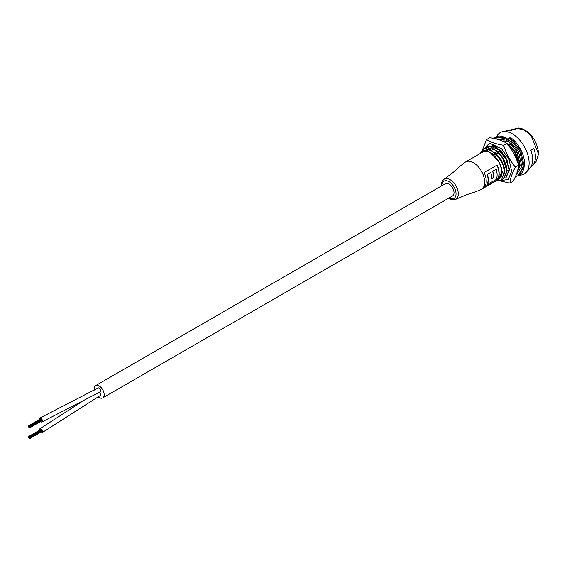 <?xml version="1.0" encoding="UTF-8"?>
<svg xmlns="http://www.w3.org/2000/svg" width="567" height="567" viewBox="0 0 567 567"><rect width="100%" height="100%" fill="white"/><g stroke="black" fill="none" stroke-linecap="round" stroke-linejoin="round"><path stroke-width="0.85" d="M100.253 391.875A2.225 1.283 -120 0 0 100.274 391.861A2.225 1.283 -120 0 1 100.253 391.875A2.225 1.283 -120 0 0 100.274 391.861A2.225 1.283 -120 0 0 100.614 390.075A2.225 1.283 -120 0 0 99.161 388.112A2.225 1.283 -120 0 0 98.048 388.005L39.747 418.113A2.225 1.283 -120 0 0 39.329 419.573M98.091 396.801A7.095 4.097 -120 0 0 99.161 397.552A7.095 4.097 -120 0 0 102.712 397.906A7.095 4.097 -120 0 0 103.796 392.222A7.095 4.097 -120 0 0 99.161 385.971A7.095 4.097 -120 0 0 95.617 385.624A7.095 4.097 -120 0 0 94.264 390.146M102.712 397.906L452.544 195.927A7.095 4.097 -120 0 0 453.628 190.25A7.095 4.097 -120 0 0 449 183.999A7.095 4.097 -120 0 0 445.456 183.644L95.617 385.624M100.253 395.532A2.225 1.283 -120 0 0 100.274 395.525A2.225 1.283 -120 0 1 100.253 395.532A2.225 1.283 -120 0 0 100.274 395.525A2.225 1.283 -120 0 0 99.7 392.194A2.225 1.283 -120 0 1 100.274 395.525A2.225 1.283 -120 0 0 99.7 392.194M40.498 432.373A2.225 1.283 -120 0 0 40.952 432.678A2.225 1.283 -120 0 0 41.972 432.741A2.225 1.283 -120 0 0 42.291 430.899A2.225 1.283 -120 0 0 40.767 428.943A2.225 1.283 -120 0 0 39.747 428.886A2.225 1.283 -120 0 0 39.329 430.346M100.274 391.861A2.225 1.283 -120 0 0 100.628 390.124A2.225 1.283 -120 0 0 99.239 388.161A2.225 1.283 -120 0 0 98.048 388.005A2.225 1.283 -120 0 1 99.161 388.112A2.225 1.283 -120 0 1 100.614 390.075A2.225 1.283 -120 0 1 100.274 391.861L41.972 421.968A2.225 1.283 -120 0 0 42.298 420.147A2.225 1.283 -120 0 0 40.803 418.191A2.225 1.283 -120 0 0 39.747 418.113M40.498 421.6A2.225 1.283 -120 0 0 40.916 421.891A2.225 1.283 -120 0 0 41.972 421.968M28.811 427.213L28.683 426.767L28.811 427.213M28.811 426.767L28.676 426.32L28.811 426.767M29.193 426.54L29.066 426.101L29.193 426.54M29.583 427.213L29.449 426.767L29.583 427.213M29.002 427.702L28.874 427.256L29.002 427.702M28.811 426.32L28.676 425.881L28.811 426.32M29.576 426.767L29.449 426.32L29.576 426.767M41.391 420.034L41.143 419.573M29.583 427.653L29.449 427.206L29.583 427.653M29.385 427.922L29.257 427.475L29.385 427.922M41.178 421.203L29.519 427.936M29.385 426.271L29.257 425.831L29.385 426.271M29.909 427.624L29.782 427.178L29.909 427.624M41.568 420.891L41.632 420.501M29.002 426.051L28.874 425.611L29.002 426.051M40.845 419.141L40.477 418.999M29.909 427.178L29.782 426.738L29.909 427.178M28.811 437.986L28.683 437.54L28.811 437.986M28.811 437.54L28.676 437.093L28.811 437.54M29.193 437.313L29.066 436.873L29.193 437.313M29.583 437.979L29.449 437.54L29.583 437.979M29.002 438.475L28.874 438.029L29.002 438.475M28.811 437.093L28.676 436.654L28.811 437.093M29.576 437.533L29.449 437.093L29.576 437.533M41.391 430.807L41.143 430.346M29.583 438.426L29.449 437.979L29.583 438.426M29.385 438.695L29.257 438.248L29.385 438.695M41.178 431.976L29.519 438.709M29.385 437.044L29.257 436.604L29.385 437.044M29.909 438.39L29.782 437.951L29.909 438.39M41.568 431.664L41.632 431.274M29.002 436.824L28.874 436.377L29.002 436.824M40.845 429.914L40.477 429.772M29.909 437.951L29.782 437.504L29.909 437.951M496.692 136.569A23.913 13.806 60 0 1 502.546 131.693A23.913 13.806 60 0 1 520.031 140.517A23.913 13.806 60 0 1 529.11 163.062A23.913 13.806 60 0 1 526.084 172.46L529.791 168.442A22.262 12.857 60 0 0 532.611 159.696A22.262 12.857 60 0 0 530.868 150.368L533.767 148.228A20.944 12.091 60 0 1 535.411 157.002A20.944 12.091 60 0 1 532.753 165.231A20.944 12.091 60 0 1 531.116 166.563M526.084 172.46A23.913 13.806 60 0 1 519.11 175.104M506.544 138.894A15.812 9.129 60 0 1 508.528 138.979M484.7 148.611L488.109 147.604L487.74 147.824L492.262 151.176L487.62 149.568L482.46 151.098L480.107 153.409C482.106 150.886 484.976 150.425 488.719 152.02L490.512 152.906A15.812 9.129 -120 0 0 482.602 152.126L465.571 161.956A15.812 9.129 60 0 1 473.48 162.743A15.812 9.129 60 0 1 484.665 182.113A15.812 9.129 60 0 1 481.39 189.35C476.734 191.589 469.157 193.864 466.698 194.672L455.648 199.336A11.602 6.698 60 0 0 458.299 193.893A11.602 6.698 60 0 0 450.099 179.675A11.602 6.698 60 0 0 444.053 179.25L453.621 172.021C455.542 170.291 461.311 164.869 465.571 161.956M481.872 151.481L484.509 148.717L487.74 147.824M487.032 147.264L490.441 146.258L490.072 146.477L494.594 149.83L494.24 150.035L488.109 147.604M485.912 148.022L490.072 146.477M481.39 189.35L498.421 179.519A15.812 9.129 -120 0 0 501.696 172.276A15.812 9.129 -120 0 0 498.421 161.255A15.812 9.129 60 0 1 501.717 172.29L502.334 171.929L502.341 172.531L498.365 180.115L501.717 172.29M497.11 180.023A15.812 9.129 -120 0 0 499.18 173.729A15.812 9.129 -120 0 0 497.11 165.047L484.14 172.531A15.812 9.129 60 0 1 486.21 181.213A15.812 9.129 60 0 1 484.14 187.507L497.11 180.023L484.587 186.975M498.421 161.255A15.812 9.129 -120 0 0 490.512 152.906L498.428 161.248L498.754 161.063L501.66 168.512L502.008 172.127M491.135 153.267L498.783 161.042L502.355 171.914L500.966 177.521M506.82 167.137L503.446 158.349L495.877 150.531L495.53 150.73L500.051 154.089L503.276 158.448L507.259 170.695L503.673 178.782M493.963 147.512L490.441 146.258M505.799 157.038L498.209 149.185L497.861 149.383L502.383 152.743L505.608 157.102L509.591 169.349L506.189 177.336M508.082 144.535L511.71 147.356L514.942 151.715L518.918 163.962L517.905 169.32M506.296 140.921L508.585 141.75L506.232 141.027M508.415 139.617L506.381 138.83M482.46 151.098L487.62 149.568M501.526 180.023L504.502 171.34C503.829 165.507 501.178 160.192 496.543 155.393L497.238 154.989C501.689 159.887 504.24 165.266 504.878 171.121L504.928 172.042L501.341 180.129M497.238 154.989L493.198 152.076L493.545 151.878L501.115 159.696L504.502 168.569M489.307 150.205L492.262 151.176M493.545 151.878L499.676 154.302L502.908 158.668L506.884 170.908L503.489 178.896L502.447 179.356M491.632 148.859L494.594 149.83M495.877 150.531L502.008 152.955L505.24 157.321L509.216 169.561L505.821 177.549M492.404 145.131L496.926 148.483M498.209 149.185L500.725 150.319M509.634 147.002L511.342 147.569L514.567 151.935L518.543 165.096M507.189 143.997L507.543 143.798L515.105 151.623L518.486 160.404M507.543 143.798L513.674 146.222M506.444 140.361L508.585 141.75M486.55 150.184L489.931 152.523M501.157 180.242L498.159 181.008L497.131 180.632M491.213 153.225L496.543 155.393M511.71 147.356L511.342 147.569M502.383 152.743L502.008 152.955M500.051 154.089L499.676 154.302M488.719 152.02L489.888 152.544M509.52 142.65L509.875 142.452M496.153 180.823L498.365 180.115M502.341 172.531L502.319 171.914M496.876 179.888A15.812 9.129 -120 0 0 496.968 165.125M496.196 169.313L492.815 171.269A15.812 9.129 60 0 1 493.701 177.62L491.653 178.811A15.812 9.129 -120 0 0 490.767 172.453L487.152 174.267A15.812 9.129 60 0 1 487.152 184.452L496.196 179.498A15.812 9.129 -120 0 0 496.196 169.313L492.581 171.135A15.812 9.129 60 0 1 493.467 177.485L491.66 178.534M490.767 172.453L487.152 174.267M487.379 174.402A15.812 9.129 60 0 1 487.379 184.587M502.546 131.693L507.876 130.488A22.262 12.857 60 0 1 510.91 130.339L515.169 129.347L512.788 129.411A20.944 12.091 -120 0 0 512.143 129.531A20.944 12.091 -120 0 0 510.172 130.29M490.668 146.329L501.193 150.779L507.373 160.44M481.78 151.552L486.543 139.567L489.768 137.71C496.926 138.78 502.638 140.687 506.891 143.43C512.242 149.858 516.14 157.123 518.585 165.224C518.224 169.746 516.409 175.104 513.142 181.298L509.924 183.155L499.853 180.788M482.496 150.517L489.484 143.175L501.497 148.611L509.003 159.391L511.625 171.269L508.301 179.448L500.377 180.611M486.543 139.567C490.802 142.317 496.508 144.224 503.673 145.287C506.118 153.395 510.017 160.659 515.36 167.081C512.1 173.282 510.286 178.64 509.924 183.155M485.607 148.143L487.755 145.896M485.373 148.249L487.613 145.974L496.125 146.463L507.94 161.793M503.673 145.287L506.891 143.43M518.585 165.224L515.36 167.081M510.768 138.001L510.123 137.632L509.187 138.171L508.436 139.347A145.832 77.856 123.5 0 0 508.323 141.155L508.968 141.53M495.126 137.384L496.394 136.69L505.622 137.916L506.359 138.341L506.444 140.269L504.85 142.034L504.113 141.615L504.028 139.688L504.687 138.454L505.622 137.916L506.359 138.341M504.85 142.034L500.094 140.169M538.508 154.018L531.116 135.648L523.865 129.687L516.863 128.461C519.365 126.363 536.127 131.7 538.65 153.721L536.042 161.673L538.508 154.018M449.05 197.947A9.958 5.748 -120 0 0 456.038 193.85A9.958 5.748 -120 0 0 449.021 181.667A9.958 5.748 -120 0 0 441.955 185.664M512.788 129.9L512.788 129.411M510.123 137.632L520.605 150.319L524.085 165.954L519.209 175.054C522.278 173.637 524.028 169.902 524.454 163.856C524.9 156.783 519.826 144.195 510.619 137.583M493.559 138.398L495.586 137.094C497.854 135.428 501.363 135.683 506.118 137.866M508.323 141.155L517.21 152.006L520.13 165.358L517.054 172.333M508.436 139.347L518.444 151.488L521.76 166.436L515.772 175.735M494.856 138.674L504.028 139.688M509.187 138.171L519.67 150.857L523.157 166.492L518.273 175.593L515.389 176.635M494.651 137.632L495.466 137.228L504.687 138.454M100.274 395.525L41.972 432.741M82.059 401.549L39.768 428.872M29.711 426.774L41.441 420.005M28.35 425.909L40.533 418.878M29.519 426.285L41.178 419.552M29.257 425.831L40.916 419.098M30.044 427.631L41.703 420.898M30.044 427.192L41.703 420.459M29.711 437.547L41.441 430.771M28.35 436.682L40.533 429.651M29.519 437.058L41.178 430.325M29.257 436.604L40.916 429.871M30.044 438.404L41.703 431.671M30.044 437.965L41.703 431.232M444.053 179.25C442.154 180.958 441.296 182.886 441.473 185.048L441.509 185.926M448.596 198.209L451.077 199.471L455.648 199.336M536.042 161.673L532.753 165.231M484.884 148.504L484.509 148.717M487.216 147.158L486.84 147.37M503.857 178.676L503.489 178.896M516.87 128.461L512.143 129.531M508.464 141.573L516.324 150.694L519.911 162.984L519.28 167.719L517.536 170.766M518.273 175.593L519.209 175.054"/></g></svg>
